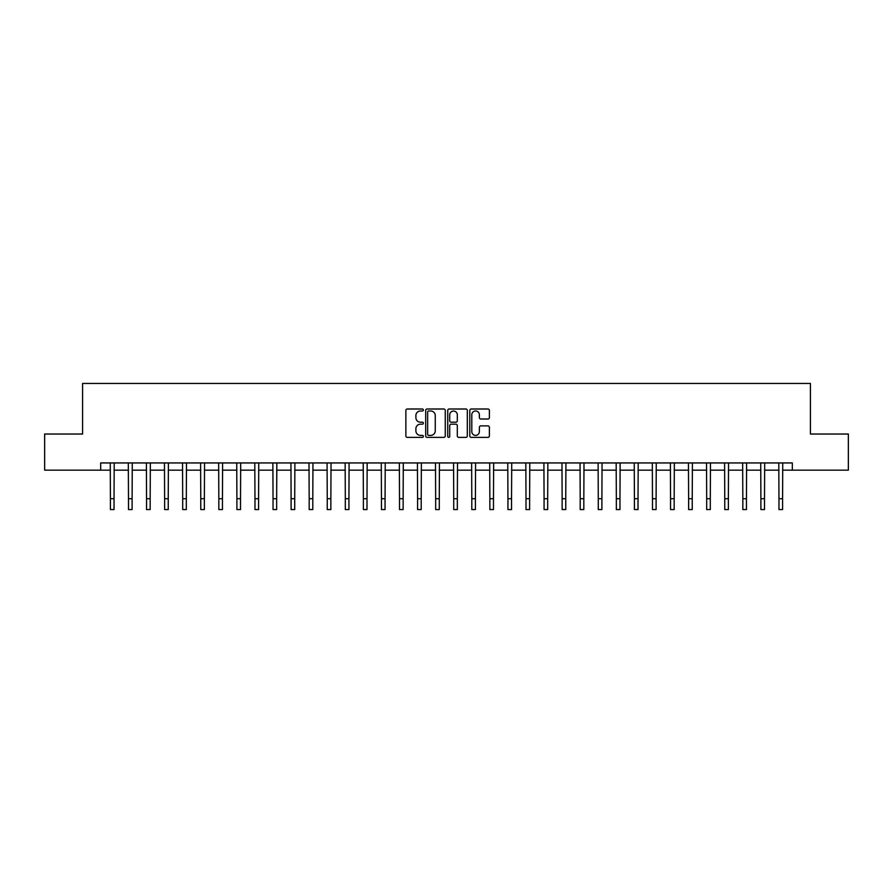 <?xml version="1.0" encoding="UTF-8"?>
<svg xmlns="http://www.w3.org/2000/svg" width="893" height="893" viewBox="0 0 893 893"><rect width="100%" height="100%" fill="white"/><g stroke="black" fill="none" stroke-linecap="round" stroke-linejoin="round"><path stroke-width="1.34" d="M423.371 409.999A0.993 0.993 0 0 0 422.378 409.005L407.308 409.005A1.418 1.418 0 0 0 405.88 410.423L405.88 435.963A1.418 1.418 0 0 0 407.308 437.38L422.378 437.38A0.993 0.993 0 0 0 423.371 436.387A0.993 0.993 0 0 0 422.378 435.393L420.424 435.393A4.543 4.543 0 0 1 415.892 430.85L415.892 428.729A4.543 4.543 0 0 1 420.424 424.186L422.378 424.186A0.993 0.993 0 0 0 423.371 423.193A0.993 0.993 0 0 0 422.378 422.199L420.424 422.199A4.543 4.543 0 0 1 415.892 417.656L415.892 415.524A4.543 4.543 0 0 1 420.424 410.992L422.378 410.992A0.993 0.993 0 0 0 423.371 409.999M487.969 419.007A1.418 1.418 0 0 0 489.386 417.589L489.386 410.423A1.418 1.418 0 0 0 487.969 409.005L471.225 409.005A1.418 1.418 0 0 0 469.807 410.423L469.807 435.963A1.418 1.418 0 0 0 471.225 437.38L487.969 437.38A1.418 1.418 0 0 0 489.386 435.963L489.386 427.3A1.418 1.418 0 0 0 487.969 425.883L480.802 425.883A1.418 1.418 0 0 0 479.385 427.3L479.385 431.598A3.795 3.795 0 0 1 475.589 435.393A3.795 3.795 0 0 1 471.794 431.598L471.794 414.787A3.795 3.795 0 0 1 475.589 410.992A3.795 3.795 0 0 1 479.385 414.787L479.385 417.589A1.418 1.418 0 0 0 480.802 419.007L487.969 419.007M100.663 470.176L44.65 470.176L44.65 434.031L82.591 434.031L82.591 383.443L810.409 383.443L810.409 434.031L848.35 434.031L848.35 470.176L792.337 470.176L792.337 462.942L100.663 462.942L100.663 470.176L110.419 470.176M445.261 410.423A1.418 1.418 0 0 0 443.843 409.005L427.1 409.005A1.418 1.418 0 0 0 425.682 410.423L425.682 435.963A1.418 1.418 0 0 0 427.1 437.38L443.843 437.38A1.418 1.418 0 0 0 445.261 435.963L445.261 410.423M449.157 409.005L465.9 409.005A1.418 1.418 0 0 1 467.318 410.423L467.318 435.963A1.418 1.418 0 0 1 465.9 437.38L458.734 437.38A1.418 1.418 0 0 1 457.316 435.963L457.316 425.604A1.418 1.418 0 0 0 455.899 424.186L451.144 424.186A1.418 1.418 0 0 0 449.726 425.604L449.726 436.387A0.993 0.993 0 0 1 448.732 437.38A0.993 0.993 0 0 1 447.739 436.387L447.739 410.423A1.418 1.418 0 0 1 449.157 409.005M114.036 470.176L128.492 470.176M132.108 470.176L146.552 470.176M150.169 470.176L164.625 470.176M168.241 470.176L182.697 470.176M186.313 470.176L200.769 470.176M204.374 470.176L218.83 470.176M222.446 470.176L236.902 470.176M240.518 470.176L254.974 470.176M258.579 470.176L273.035 470.176M276.651 470.176L291.107 470.176M294.723 470.176L309.179 470.176M312.796 470.176L327.251 470.176M330.856 470.176L345.312 470.176M348.929 470.176L363.384 470.176M367.001 470.176L381.456 470.176M385.062 470.176L399.517 470.176M403.134 470.176L417.589 470.176M421.206 470.176L435.661 470.176M439.278 470.176L453.722 470.176M457.339 470.176L471.794 470.176M475.411 470.176L489.866 470.176M493.483 470.176L507.938 470.176M511.544 470.176L525.999 470.176M529.616 470.176L544.071 470.176M547.688 470.176L562.144 470.176M565.749 470.176L580.204 470.176M583.821 470.176L598.277 470.176M601.893 470.176L616.349 470.176M619.965 470.176L634.421 470.176M638.026 470.176L652.482 470.176M656.098 470.176L670.554 470.176M674.17 470.176L688.626 470.176M692.231 470.176L706.687 470.176M710.303 470.176L724.759 470.176M728.375 470.176L742.831 470.176M746.448 470.176L760.892 470.176M764.508 470.176L778.964 470.176M782.581 470.176L792.337 470.176M428.662 410.992A0.993 0.993 0 0 0 427.669 411.986L427.669 434.4A0.993 0.993 0 0 0 428.662 435.393L430.716 435.393A4.543 4.543 0 0 0 435.259 430.85L435.259 415.524A4.543 4.543 0 0 0 430.716 410.992L428.662 410.992M457.316 414.854A3.795 3.795 0 0 0 453.521 411.059A3.795 3.795 0 0 0 449.726 414.854L449.726 420.782A1.418 1.418 0 0 0 451.144 422.199L455.899 422.199A1.418 1.418 0 0 0 457.316 420.782L457.316 414.854M110.252 462.942L110.419 498.718L114.036 498.718L114.204 462.942M110.419 498.718L110.419 509.557L114.036 509.557L114.036 498.718M128.313 462.942L128.492 498.718L132.108 498.718L132.276 462.942M128.492 498.718L128.492 509.557L132.108 509.557L132.108 498.718M146.385 462.942L146.552 498.718L150.169 498.718L150.348 462.942M146.552 498.718L146.552 509.557L150.169 509.557L150.169 498.718M164.457 462.942L164.625 498.718L168.241 498.718L168.409 462.942M164.625 498.718L164.625 509.557L168.241 509.557L168.241 498.718M182.529 462.942L182.697 498.718L186.313 498.718L186.481 462.942M182.697 498.718L182.697 509.557L186.313 509.557L186.313 498.718M200.59 462.942L200.769 498.718L204.374 498.718L204.553 462.942M200.769 498.718L200.769 509.557L204.374 509.557L204.374 498.718M218.662 462.942L218.83 498.718L222.446 498.718L222.614 462.942M218.83 498.718L218.83 509.557L222.446 509.557L222.446 498.718M236.734 462.942L236.902 498.718L240.518 498.718L240.686 462.942M236.902 498.718L236.902 509.557L240.518 509.557L240.518 498.718M254.795 462.942L254.974 498.718L258.579 498.718L258.758 462.942M254.974 498.718L254.974 509.557L258.579 509.557L258.579 498.718M272.867 462.942L273.035 498.718L276.651 498.718L276.83 462.942M273.035 498.718L273.035 509.557L276.651 509.557L276.651 498.718M290.939 462.942L291.107 498.718L294.723 498.718L294.891 462.942M291.107 498.718L291.107 509.557L294.723 509.557L294.723 498.718M309 462.942L309.179 498.718L312.796 498.718L312.963 462.942M309.179 498.718L309.179 509.557L312.796 509.557L312.796 498.718M327.072 462.942L327.251 498.718L330.856 498.718L331.035 462.942M327.251 498.718L327.251 509.557L330.856 509.557L330.856 498.718M345.144 462.942L345.312 498.718L348.929 498.718L349.096 462.942M345.312 498.718L345.312 509.557L348.929 509.557L348.929 498.718M363.217 462.942L363.384 498.718L367.001 498.718L367.168 462.942M363.384 498.718L363.384 509.557L367.001 509.557L367.001 498.718M381.278 462.942L381.456 498.718L385.062 498.718L385.24 462.942M381.456 498.718L381.456 509.557L385.062 509.557L385.062 498.718M399.35 462.942L399.517 498.718L403.134 498.718L403.301 462.942M399.517 498.718L399.517 509.557L403.134 509.557L403.134 498.718M417.422 462.942L417.589 498.718L421.206 498.718L421.373 462.942M417.589 498.718L417.589 509.557L421.206 509.557L421.206 498.718M435.483 462.942L435.661 498.718L439.278 498.718L439.445 462.942M435.661 498.718L435.661 509.557L439.278 509.557L439.278 498.718M453.555 462.942L453.722 498.718L457.339 498.718L457.517 462.942M453.722 498.718L453.722 509.557L457.339 509.557L457.339 498.718M471.627 462.942L471.794 498.718L475.411 498.718L475.578 462.942M471.794 498.718L471.794 509.557L475.411 509.557L475.411 498.718M489.699 462.942L489.866 498.718L493.483 498.718L493.65 462.942M489.866 498.718L489.866 509.557L493.483 509.557L493.483 498.718M507.76 462.942L507.938 498.718L511.544 498.718L511.722 462.942M507.938 498.718L507.938 509.557L511.544 509.557L511.544 498.718M525.832 462.942L525.999 498.718L529.616 498.718L529.783 462.942M525.999 498.718L525.999 509.557L529.616 509.557L529.616 498.718M543.904 462.942L544.071 498.718L547.688 498.718L547.856 462.942M544.071 498.718L544.071 509.557L547.688 509.557L547.688 498.718M561.965 462.942L562.144 498.718L565.749 498.718L565.928 462.942M562.144 498.718L562.144 509.557L565.749 509.557L565.749 498.718M580.037 462.942L580.204 498.718L583.821 498.718L584 462.942M580.204 498.718L580.204 509.557L583.821 509.557L583.821 498.718M598.109 462.942L598.277 498.718L601.893 498.718L602.061 462.942M598.277 498.718L598.277 509.557L601.893 509.557L601.893 498.718M616.17 462.942L616.349 498.718L619.965 498.718L620.133 462.942M616.349 498.718L616.349 509.557L619.965 509.557L619.965 498.718M634.242 462.942L634.421 498.718L638.026 498.718L638.205 462.942M634.421 498.718L634.421 509.557L638.026 509.557L638.026 498.718M652.314 462.942L652.482 498.718L656.098 498.718L656.266 462.942M652.482 498.718L652.482 509.557L656.098 509.557L656.098 498.718M670.386 462.942L670.554 498.718L674.17 498.718L674.338 462.942M670.554 498.718L670.554 509.557L674.17 509.557L674.17 498.718M688.447 462.942L688.626 498.718L692.231 498.718L692.41 462.942M688.626 498.718L688.626 509.557L692.231 509.557L692.231 498.718M706.519 462.942L706.687 498.718L710.303 498.718L710.471 462.942M706.687 498.718L706.687 509.557L710.303 509.557L710.303 498.718M724.591 462.942L724.759 498.718L728.375 498.718L728.543 462.942M724.759 498.718L724.759 509.557L728.375 509.557L728.375 498.718M742.652 462.942L742.831 498.718L746.448 498.718L746.615 462.942M742.831 498.718L742.831 509.557L746.448 509.557L746.448 498.718M760.724 462.942L760.892 498.718L764.508 498.718L764.687 462.942M760.892 498.718L760.892 509.557L764.508 509.557L764.508 498.718M778.796 462.942L778.964 498.718L782.581 498.718L782.748 462.942M778.964 498.718L778.964 509.557L782.581 509.557L782.581 498.718"/></g></svg>
